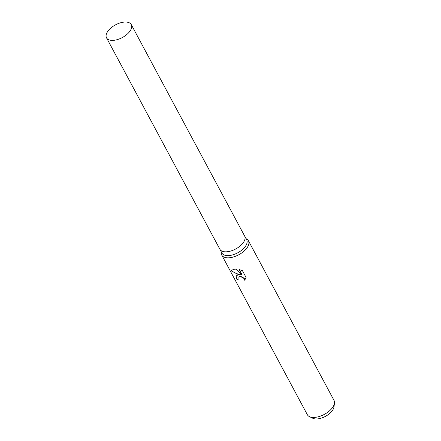 <?xml version="1.0" encoding="UTF-8"?>
<svg xmlns="http://www.w3.org/2000/svg" width="441" height="441" viewBox="0 0 441 441"><rect width="100%" height="100%" fill="white"/><g stroke="black" fill="none" stroke-linecap="round" stroke-linejoin="round"><path stroke-width="0.66" d="M219.872 249.22A14.029 7.205 -28.2 0 0 219.899 249.275L221.944 253.09A14.029 7.205 -28.2 0 0 228.388 255.626A14.029 7.205 -28.2 0 0 242.374 249.634A14.029 7.205 -28.2 0 0 246.679 239.832L244.634 236.012A14.029 7.205 -28.2 0 0 244.601 235.963M131.264 24.586A14.029 7.205 -28.2 0 0 124.82 22.05A14.029 7.205 -28.2 0 0 110.834 28.042A14.029 7.205 -28.2 0 0 106.535 37.843A14.029 7.205 -28.2 0 0 112.973 40.379A14.029 7.205 -28.2 0 0 126.958 34.387A14.029 7.205 -28.2 0 0 131.264 24.586L244.628 236.012A14.029 7.205 -28.2 0 1 240.328 245.819A14.029 7.205 -28.2 0 1 226.343 251.811A14.029 7.205 -28.2 0 1 219.899 249.275A14.029 7.205 -28.2 0 0 226.343 251.811A14.029 7.205 -28.2 0 0 240.328 245.819A14.029 7.205 -28.2 0 0 244.634 236.012M221.338 251.96L221.299 252.263A15.143 7.778 -28.2 0 0 221.746 255.069A15.143 7.778 -28.2 0 0 228.697 257.809A15.143 7.778 -28.2 0 0 243.79 251.337A15.143 7.778 -28.2 0 0 248.437 240.758A15.143 7.778 -28.2 0 0 246.343 238.835L246.072 238.697M237.908 274.98L240.516 274.958L237.473 274.17L231.321 270.873L231.536 270.201L234.777 269.137L236.056 269.153L242.131 275.074L239.187 269.583L242.434 270.675L246.067 277.45L244.479 280.195L244.182 278.883L243.36 277.891L240.803 276.761L238.884 276.799L237.953 277.422L238.14 279.429A15.143 7.778 151.8 0 1 236.486 279.087L236.045 275.967L237.908 274.98M221.746 255.069L307.333 414.683A15.143 7.778 -28.2 0 0 309.422 416.613A15.143 7.778 -28.2 0 0 314.284 417.418A15.143 7.778 -28.2 0 0 334.465 403.184A15.143 7.778 -28.2 0 0 334.019 400.373L248.437 240.758M309.422 416.613L312.79 418.266A12.811 6.576 -28.2 0 0 316.903 418.95A12.811 6.576 -28.2 0 0 333.98 406.905L334.465 403.184M238.035 277.306L239.661 276.446L242.33 276.915L244.347 278.624L244.479 280.195M244.645 279.941L245.383 279.065M236.133 275.851L236.657 278.822A14.762 7.58 -28.2 0 0 237.997 279.136M231.63 270.074L231.503 270.598C233.951 272.621 237.01 273.993 240.676 274.704L240.516 274.958M239.535 269.66L242.131 275.074M231.503 270.598L231.321 270.873M219.899 249.275L106.535 37.843"/></g></svg>
